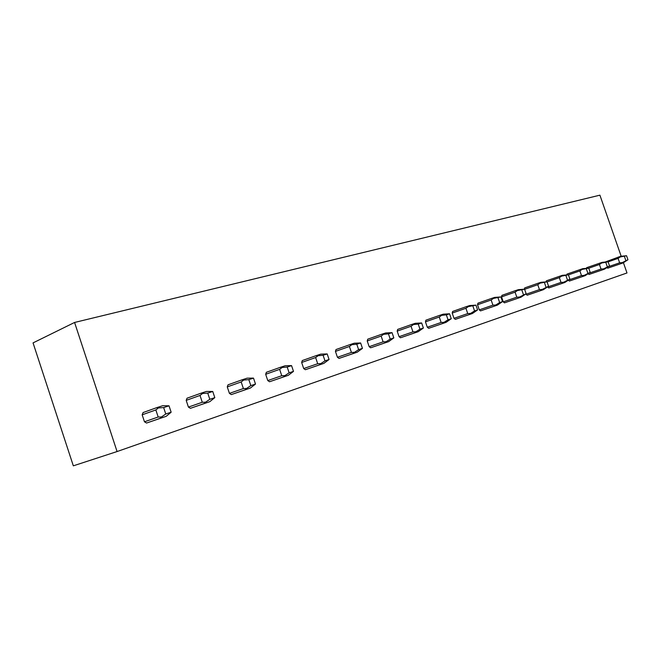 <?xml version="1.0" encoding="UTF-8"?>
<svg xmlns="http://www.w3.org/2000/svg" width="661" height="661" viewBox="0 0 661 661"><rect width="100%" height="100%" fill="white"/><g stroke="black" fill="none" stroke-linecap="round" stroke-linejoin="round"><path stroke-width="0.99" d="M621.166 256.228L599.907 195.169L74.577 322.461L33.05 342.894L73.33 465.831L117.08 451.546L626.992 272.96L623.422 262.706M74.577 322.461L117.08 451.546M607.029 267.639L607.699 268.184L623.001 262.954L620.638 263.747L622.224 262.632L619.646 262.822L608.384 266.697M622.224 262.632L627.95 259.756L626.554 255.741L620.679 256.286L605.278 261.971M588.166 273.786L588.984 274.472L604.526 269.159L602.047 269.985L603.633 268.862L601.014 269.044L589.042 273.167M603.633 268.862L609.516 265.912L608.087 261.797L602.154 262.334L586.629 267.688L586.464 268.275M568.386 280.206L569.369 281.057L585.159 275.654L582.564 276.529L584.142 275.389L581.49 275.571L568.733 279.958M584.142 275.389L590.19 272.357L588.728 268.151L582.738 268.672L566.964 274.108L566.758 274.902M548.795 287.965L564.833 282.478L562.106 283.395L563.693 282.239L560.991 282.421L547.688 286.998L548.795 287.965L562.106 283.395M563.693 282.239L569.898 279.132L568.41 274.811L562.354 275.315L546.341 280.851L546.085 281.859M527.189 295.227L543.482 289.65L540.615 290.609L542.194 289.444L539.459 289.617L526.032 294.244L527.189 295.227L540.615 290.609M542.194 289.444L548.58 286.246L547.052 281.817L540.946 282.305L538.071 283.239L524.677 287.923L524.371 289.196M504.467 302.854L521.025 297.186L518.009 298.202L519.579 297.02L516.795 297.186L503.261 301.854L504.467 302.854L518.009 298.202M503.261 301.854L501.55 296.88L501.889 295.368L515.398 290.633L517.365 290.584L515.068 292.162L501.55 296.88M480.539 310.893L497.369 305.134L494.18 306.2L495.742 305.002L492.924 305.159L479.283 309.869L480.539 310.893L494.18 306.2M479.283 309.869L477.531 304.762L477.903 303.201L491.52 298.433L493.478 298.392L491.156 300.003L477.531 304.762M455.313 319.362L472.417 313.504L469.054 314.636L470.599 313.421L467.74 313.578L454 318.321L455.313 319.362L469.054 314.636M454 318.321L452.207 313.074L452.611 311.463L466.319 306.646L468.277 306.63L465.922 308.274L452.207 313.074M428.675 328.31L446.051 322.353L442.506 323.551L444.035 322.32L441.127 322.469L427.303 327.245L428.675 328.31L442.506 323.551M427.303 327.245L425.461 321.849L425.907 320.188L439.697 315.338L441.647 315.338L439.259 317.016L425.461 321.849M400.508 337.763L418.165 331.715L414.406 332.979L415.918 331.739L412.96 331.88L399.07 336.68L400.508 337.763L414.406 332.979M399.07 336.68L397.187 331.128L397.666 329.409L411.53 324.526L413.464 324.551L411.051 326.261L397.187 331.128M370.672 347.785L388.618 341.638L384.628 342.976L386.107 341.72L383.116 341.853L369.16 346.678L370.672 347.785L384.628 342.976M369.16 346.678L367.227 340.96L367.756 339.176L381.67 334.268L383.595 334.317L381.149 336.069L367.227 340.96M339.019 358.419L357.254 352.173L353.007 353.594L354.453 352.33L351.421 352.437L337.432 357.287L339.019 358.419L353.007 353.594M337.432 357.287L335.441 351.396L336.019 349.545L349.975 344.612L351.875 344.687L349.405 346.48L335.441 351.396M305.374 369.714L323.89 363.368L319.379 364.88L320.783 363.608L317.701 363.707L303.696 368.557L305.374 369.714L319.379 364.88M303.696 368.557L301.656 362.476L302.292 360.559L316.255 355.61L318.123 355.717L315.627 357.551L301.656 362.476M269.539 381.752L288.345 375.299L283.536 376.919L284.883 375.63L281.76 375.712L267.779 380.571L269.539 381.752L283.536 376.919M267.779 380.571L265.672 374.291L266.366 372.292L280.314 367.334L282.148 367.483L279.628 369.35L265.672 374.291M231.3 394.592L250.395 388.04L245.248 389.767L246.536 388.478L243.372 388.544L229.433 393.386L231.3 394.592L245.248 389.767M229.433 393.386L227.268 386.892L228.037 384.809L241.934 379.86L243.719 380.042L241.174 381.959L227.268 386.892M190.401 408.324L209.777 401.681L204.257 403.532L205.48 402.227L202.274 402.268L188.426 407.093L190.401 408.324L204.257 403.532M188.426 407.093L186.195 400.368L187.038 398.203L200.845 393.262L202.572 393.493L200.01 395.452L186.195 400.368M146.56 423.048L166.208 416.306L160.284 418.289L161.416 416.992L158.177 417.008L144.47 421.784L146.56 423.048L160.284 418.289M144.47 421.784L142.165 414.819L143.09 412.555L156.756 407.647L158.417 407.928L155.839 409.936L142.165 414.819M161.416 416.992L165.771 414.001L171.141 412.216L169.018 405.813L162.697 405.714L156.756 407.647M171.141 412.216L166.208 416.306M169.018 405.813L163.647 407.581L158.417 407.928M158.177 417.008L155.839 409.936M165.771 414.001L163.647 407.581M205.48 402.227L209.81 399.31L214.808 397.641L212.751 391.469L206.372 391.461L200.845 393.262M214.808 397.641L209.777 401.681M212.751 391.469L207.744 393.113L202.572 393.493M202.274 402.268L200.01 395.452M209.81 399.31L207.744 393.113M246.536 388.478L250.833 385.619L255.493 384.066L253.502 378.109L247.09 378.175L241.934 379.86M255.493 384.066L250.395 388.04M253.502 378.109L248.833 379.637L243.719 380.042M243.372 388.544L241.174 381.959M250.833 385.619L248.833 379.637M284.883 375.63L289.138 372.829L293.492 371.375L291.559 365.624L285.139 365.764L280.314 367.334M293.492 371.375L288.345 375.299M291.559 365.624L287.196 367.053L282.148 367.483M281.76 375.712L279.628 369.35M289.138 372.829L287.196 367.053M320.783 363.608L324.989 360.865L329.071 359.501L327.195 353.932L320.775 354.131L316.255 355.61M329.071 359.501L323.89 363.368M327.195 353.932L323.105 355.271L318.123 355.717M317.701 363.707L315.627 357.551M324.989 360.865L323.105 355.271M354.453 352.33L358.617 349.644L362.451 348.364L360.625 342.968L354.222 343.224L349.975 344.612M362.451 348.364L357.254 352.173M360.625 342.968L356.783 344.224L351.875 344.687M351.421 352.437L349.405 346.48M358.617 349.644L356.783 344.224M386.107 341.72L390.221 339.101L393.824 337.895L392.047 332.657L385.669 332.962L381.67 334.268M393.824 337.895L388.618 341.638M392.047 332.657L388.437 333.846L383.595 334.317M383.116 341.853L381.149 336.069M390.221 339.101L388.437 333.846M415.918 331.739L419.975 329.17L423.379 328.03L421.644 322.956L415.298 323.295L411.53 324.526M423.379 328.03L418.165 331.715M421.644 322.956L418.239 324.072L413.464 324.551M412.96 331.88L411.051 326.261M419.975 329.17L418.239 324.072M444.035 322.32L448.042 319.8L451.248 318.726L449.563 313.793L443.258 314.173L439.697 315.338M451.248 318.726L446.051 322.353M449.563 313.793L446.349 314.851L441.647 315.338M441.127 322.469L439.259 317.016M448.042 319.8L446.349 314.851M470.599 313.421L474.557 310.951L477.597 309.935L475.953 305.142L469.69 305.547L466.319 306.646M477.597 309.935L472.417 313.504M475.953 305.142L468.277 306.63M467.74 313.578L465.922 308.274M474.557 310.951L472.912 306.134M495.742 305.002L499.65 302.573L502.525 301.614L500.922 296.946L494.709 297.392L491.52 298.433M502.525 301.614L497.369 305.134M500.922 296.946L493.478 298.392M492.924 305.159L491.156 300.003M499.65 302.573L498.039 297.896M519.579 297.02L526.156 293.732L524.586 289.188L518.431 289.65L515.398 290.633M526.156 293.732L521.025 297.186M524.586 289.188L517.365 290.584M516.795 297.186L515.068 292.162M523.429 294.641L521.86 290.08M548.58 286.246L543.482 289.65M538.071 283.239L540.029 283.172L537.765 284.717L524.627 289.303M547.052 281.817L540.029 283.172M539.459 289.617L537.765 284.717M545.994 287.105L544.457 282.668M569.898 279.132L564.833 282.478M559.619 276.207L561.577 276.133L559.346 277.645L547.085 281.916M568.41 274.811L561.577 276.133M560.991 282.421L559.346 277.645M567.435 279.95L565.94 275.62M569.369 281.057L582.564 276.529M590.19 272.357L585.159 275.654M580.127 269.514L582.077 269.424L579.879 270.919L568.435 274.893M588.728 268.151L582.077 269.424M581.49 275.571L579.879 270.919M587.844 273.142L586.373 268.92M588.984 274.472L602.047 269.985M609.516 265.912L604.526 269.159M599.667 263.144L601.609 263.037L599.436 264.499L588.753 268.217M608.087 261.797L601.609 263.037M601.014 269.044L599.436 264.499M607.277 266.656L605.848 262.533M607.699 268.184L620.638 263.747M627.95 259.756L623.001 262.954M618.308 257.063L620.241 256.947L618.101 258.385L608.103 261.855M626.554 255.741L620.241 256.947M619.646 262.822L618.101 258.385M625.818 260.467L624.414 256.443"/></g></svg>
